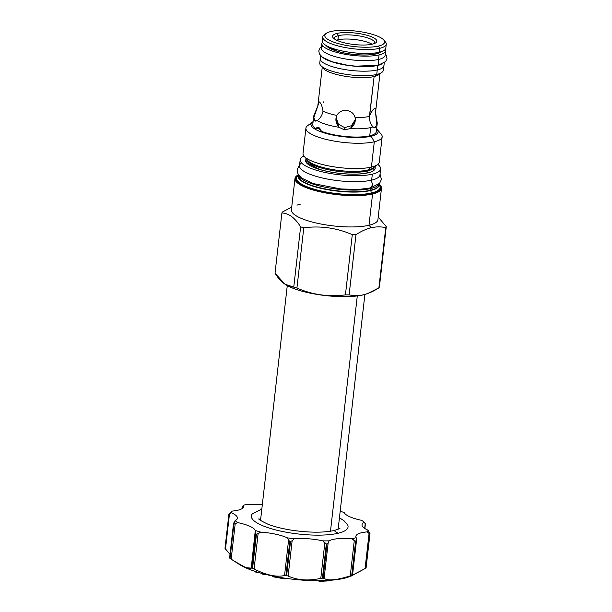 <?xml version="1.0" encoding="UTF-8"?>
<svg xmlns="http://www.w3.org/2000/svg" width="612" height="612" viewBox="0 0 612 612"><rect width="100%" height="100%" fill="white"/><g stroke="black" fill="none" stroke-linecap="round" stroke-linejoin="round"><path stroke-width="0.92" d="M330.97 31.495A30.095 7.788 -173.5 0 1 372.922 34.502A30.095 7.788 -173.5 0 1 378.445 46.076A30.095 7.788 -173.5 0 1 336.501 43.069A30.095 7.788 -173.5 0 1 330.97 31.495A30.095 7.788 -173.5 0 1 360.835 31.763A30.095 7.788 -173.5 0 1 383.755 39.994A30.095 7.788 -173.5 0 1 378.445 46.076A30.095 7.788 -173.5 0 1 340.961 44.286A30.095 7.788 -173.5 0 1 326.135 33.431A30.095 7.788 -173.5 0 1 330.97 31.495M374.582 43.444A20.395 5.279 6.5 0 0 362.342 36.506A20.395 5.279 6.5 0 0 338.421 35.634L337.151 33.392A22.262 5.76 6.5 0 0 333.226 37.89A22.262 5.76 6.5 0 0 350.179 43.98A22.262 5.76 6.5 0 0 372.272 44.179A22.262 5.76 6.5 0 0 375.845 42.748A22.262 5.76 6.5 0 0 364.882 34.716A22.262 5.76 6.5 0 0 337.151 33.392A22.262 5.76 6.5 0 0 341.244 41.953A22.262 5.76 6.5 0 0 372.272 44.179A22.262 5.76 6.5 0 0 368.179 35.618A22.262 5.76 6.5 0 0 337.151 33.392L338.421 35.634L337.946 39.811A20.395 5.279 6.5 0 0 336.592 40.193M378.782 74.687A29.039 7.52 6.5 0 1 374.116 76.554L376.74 74.457A31.962 8.27 -173.5 0 1 345.023 74.174A31.962 8.27 -173.5 0 1 320.68 65.43A31.962 8.27 -173.5 0 1 319.77 63.097A31.962 8.27 -173.5 0 0 340.876 73.425A31.962 8.27 -173.5 0 0 376.74 74.457L377.252 69.975L376.74 74.457A31.962 8.27 6.5 0 0 383.288 70.334A31.962 8.27 6.5 0 1 381.873 72.407A31.962 8.27 6.5 0 1 376.74 74.457L374.116 76.554A29.039 7.52 6.5 0 0 378.782 74.687L381.873 72.407M375.615 111.843L376.839 124.488L375.225 127.579L373.045 126.898C370.589 124.358 369.38 120.87 369.426 116.433L374.116 76.554A29.039 7.52 -173.5 0 1 345.29 76.293A29.039 7.52 -173.5 0 1 323.182 68.353A29.039 7.52 -173.5 0 0 345.298 76.293A29.039 7.52 -173.5 0 0 374.116 76.554L369.64 115.813C371.377 111.858 373.037 109.395 374.605 108.416C375.822 107.635 376.135 109.02 375.531 112.562L376.839 124.488A31.962 8.27 6.5 0 0 377.237 123.448A31.962 8.27 6.5 0 0 377.222 122.844L375.508 112.103M313.719 116.211L312.778 124.45A31.962 8.27 6.5 0 0 315.914 128.642C317.75 126.179 319.579 127.067 321.407 131.32A31.962 8.27 6.5 0 0 369.747 135.81L370.688 127.571A31.962 8.27 6.5 0 0 373.045 126.898C370.589 124.358 369.38 120.87 369.426 116.433A29.039 7.52 -173.5 0 1 355.098 117.489L355.258 120.541L350.347 128.574L344.449 129.851L338.979 127.288A31.962 8.27 -173.5 0 1 317.123 120.572L314.813 120.755L313.887 117.374A31.962 8.27 -173.5 0 1 313.719 116.211A31.962 8.27 -173.5 0 1 313.872 115.63L317.949 105.547M312.778 124.443A31.962 8.27 6.5 0 0 315.914 128.642L317.636 127.212L321.407 131.32A31.962 8.27 6.5 0 0 369.747 135.81A31.962 8.27 6.5 0 0 376.296 131.687A31.962 8.27 6.5 0 1 369.747 135.81L370.688 127.571A31.962 8.27 -173.5 0 1 350.347 128.574L344.449 129.851L344.671 127.625L351.495 125.667L355.312 119.608L351.495 125.667L344.671 127.625L338.543 124.305L336.087 117.695L338.543 124.305L344.671 127.625L344.449 129.851L338.979 127.288L335.95 118.629L336.814 115.423A29.039 7.52 -173.5 0 1 323.021 111.185C322.088 115.5 320.122 118.629 317.123 120.572L315.7 121.138L314.813 120.755L316.787 120.809L314.813 120.755L313.887 117.374L317.858 105.723M320.68 65.43L323.182 68.353A29.039 7.52 -173.5 0 1 322.402 66.945M313.864 115.63A31.962 8.27 -173.5 0 0 313.887 117.374L317.819 106.037C318.041 102.456 318.676 101.179 319.716 102.212C321.178 103.657 322.279 106.649 323.021 111.185C322.088 115.5 320.122 118.629 317.123 120.572A31.962 8.27 -173.5 0 0 338.979 127.288C335.82 123.479 335.093 119.524 336.814 115.423C338.956 111.766 342.23 110.122 346.644 110.481C351.028 111.116 353.843 113.45 355.098 117.489C355.87 121.842 354.287 125.537 350.347 128.574A31.962 8.27 -173.5 0 0 370.688 127.571A31.962 8.27 6.5 0 0 373.045 126.898L374.292 127.763L375.225 127.579L373.328 127.204L375.225 127.579L376.839 124.488A31.962 8.27 6.5 0 0 377.222 122.851M374.896 54.07L375.018 52.992L374.896 54.07M327.259 46.642A26.867 6.954 -173.5 0 1 326.984 45.992A26.867 6.954 -173.5 0 0 327.259 46.642M323.45 39.03A31.962 8.27 6.5 0 0 339.874 50.452A31.962 8.27 6.5 0 0 379.264 52.257A31.962 8.27 6.5 0 0 385.812 48.126L386.264 44.194A31.962 8.27 -173.5 0 1 379.715 48.317L378.445 46.076L379.715 48.317A31.962 8.27 -173.5 0 1 339.905 46.413A31.962 8.27 -173.5 0 1 324.161 34.884A31.962 8.27 -173.5 0 0 322.746 36.957A31.962 8.27 -173.5 0 0 343.852 47.285A31.962 8.27 -173.5 0 0 379.715 48.317L379.264 52.257A31.962 8.27 6.5 0 0 385.812 48.134M317.819 106.037L319.051 101.829L319.716 102.212C321.178 103.657 322.279 106.649 323.021 111.185A29.039 7.52 -173.5 0 0 336.814 115.423C338.956 111.766 342.23 110.122 346.644 110.481C351.028 111.116 353.843 113.45 355.098 117.489A29.039 7.52 -173.5 0 0 369.426 116.433L369.64 115.813C371.377 111.858 373.037 109.395 374.605 108.416L375.324 108.186M374.605 108.416C375.822 107.635 376.135 109.02 375.531 112.562M383.755 39.994L385.353 41.861A31.962 8.27 -173.5 0 1 379.715 48.317L379.264 52.257A31.962 8.27 6.5 0 1 343.409 51.224A31.962 8.27 6.5 0 1 322.302 40.897L322.746 36.957M323.832 101.737L323.618 102.365M318.982 128.971L319.219 128.398L318.186 128.474L319.219 128.398L318.982 128.971M315.914 128.642L318.186 128.474L315.914 128.642M337.946 39.811A20.395 5.279 6.5 0 1 372.042 44.232A20.395 5.279 6.5 0 0 337.946 39.811L338.421 35.634A20.395 5.279 6.5 0 1 361.302 36.292A20.395 5.279 6.5 0 1 374.774 42.886L374.774 42.886M334.297 38.854A20.395 5.279 -173.5 0 1 338.421 35.634A20.395 5.279 -173.5 0 0 334.244 38.265A20.395 5.279 -173.5 0 0 334.297 38.854M291.411 209.794A43.529 11.268 -173.5 0 0 320.145 223.862A43.529 11.268 -173.5 0 0 368.998 225.27A43.529 11.268 6.5 0 0 377.918 219.654L381.475 188.381A43.529 11.268 -173.5 0 0 380.075 185.015A43.529 11.268 -173.5 0 1 381.475 188.381A43.529 11.268 -173.5 0 1 372.563 193.996L368.998 225.27A43.529 11.268 -173.5 0 1 320.16 223.862A43.529 11.268 -173.5 0 1 291.411 209.794L294.976 178.52A43.529 11.268 -173.5 0 1 297.103 175.56A43.529 11.268 -173.5 0 0 294.976 178.52A43.529 11.268 -173.5 0 0 323.717 192.589A43.529 11.268 -173.5 0 0 372.563 193.996L368.998 225.27L371.255 227.748C366.389 228.919 361.302 231.214 355.985 234.625A52.731 13.648 -173.5 0 1 352.298 234.633C336.638 227.871 320.466 225.598 303.789 227.809A52.731 13.648 -173.5 0 1 300.622 226.838C294.892 217.742 288.642 213.137 281.895 213.007A52.731 13.648 -173.5 0 1 282.415 212.027L291.725 207.093L282.415 212.027A52.731 13.648 -173.5 0 0 281.895 213.007L275.025 273.25L285.085 284.282L293.76 287.074C287.005 286.952 280.763 282.346 275.025 273.25L281.895 213.007C288.642 213.137 294.892 217.742 300.622 226.838L293.76 287.074A52.731 13.648 -173.5 0 0 296.927 288.053A52.731 13.648 -173.5 0 1 293.76 287.074L300.622 226.838A52.731 13.648 -173.5 0 0 303.789 227.809L296.927 288.053C312.579 294.808 328.751 297.08 345.428 294.869C328.751 297.08 312.579 294.808 296.927 288.053L303.789 227.809C320.466 225.598 336.638 227.871 352.298 234.633L345.428 294.869A52.731 13.648 -173.5 0 0 349.115 294.862A52.731 13.648 -173.5 0 1 345.428 294.869L352.298 234.633A52.731 13.648 -173.5 0 0 355.985 234.625L349.115 294.862C353.927 295.894 358.762 295.848 363.62 294.739L363.199 294.892A46.145 11.942 -173.5 0 1 285.567 284.595L285.085 284.282M296.95 205.165A43.529 11.268 -173.5 0 1 300.331 204.178M377.918 219.647A43.529 11.268 6.5 0 1 368.998 225.27L371.255 227.748C376.112 226.631 380.947 226.585 385.759 227.618A52.731 13.648 6.5 0 0 386.279 226.639L378.208 217.061L386.279 226.639A52.731 13.648 6.5 0 1 385.759 227.618L378.889 287.854L367.69 293.523L363.199 294.892A46.145 11.942 -173.5 0 1 285.314 284.427M366.787 293.852A46.145 11.942 6.5 0 1 363.199 294.892A46.145 11.942 6.5 0 0 366.795 293.844L367.69 293.523M312.48 122.056A33.767 8.736 -173.5 0 0 329.111 134.235A33.767 8.736 -173.5 0 0 371.17 136.246A33.767 8.736 6.5 0 0 376.617 128.887A33.767 8.736 6.5 0 1 377.13 129.423A33.767 8.736 6.5 0 1 371.17 136.246A33.767 8.736 -173.5 0 1 328.269 134.028A33.767 8.736 -173.5 0 1 313.099 121.65A33.767 8.736 -173.5 0 0 312.48 122.056L307.607 125.659A38.372 9.93 -173.5 0 0 326.51 139.498A38.372 9.93 -173.5 0 0 374.299 141.777A38.372 9.93 -173.5 0 1 331.245 140.538A38.372 9.93 -173.5 0 1 305.916 128.137A38.372 9.93 -173.5 0 1 311.034 123.968M320.895 129.981A29.231 7.566 -173.5 0 1 318.186 128.474A29.231 7.566 -173.5 0 0 320.895 129.981M307.652 160.375L307.652 160.375A34.241 8.859 6.5 0 0 333.731 169.738A34.241 8.859 6.5 0 0 367.705 170.044A1.614 1.27 76.8 0 0 367.208 171.023A33.767 8.736 6.5 0 0 373.97 167.283A33.767 8.736 6.5 0 1 367.208 171.023L366.986 172.951L367.208 171.023A33.767 8.736 6.5 0 1 330.465 170.159A33.767 8.736 6.5 0 1 307.04 159.655A33.767 8.736 6.5 0 0 330.465 170.159A33.767 8.736 6.5 0 0 367.208 171.023A1.614 1.27 76.8 0 1 367.705 170.044L371.415 167.084A38.372 9.93 6.5 0 0 377.581 164.62A38.372 9.93 6.5 0 0 379.272 162.126A38.372 9.93 6.5 0 1 371.415 167.084L374.299 141.777A38.372 9.93 6.5 0 0 382.156 136.828A38.372 9.93 6.5 0 0 381.062 134.02A38.372 9.93 6.5 0 1 374.299 141.777L371.17 136.246L374.299 141.777L371.415 167.084A38.372 9.93 -173.5 0 1 328.369 165.844A38.372 9.93 -173.5 0 1 303.032 153.444A38.372 9.93 -173.5 0 0 304.126 156.244L307.652 160.375A34.241 8.859 6.5 0 0 333.731 169.738A34.241 8.859 6.5 0 0 367.705 170.044A34.241 8.859 6.5 0 0 373.205 167.841A34.241 8.859 6.5 0 0 373.213 167.841L373.205 167.841A34.241 8.859 6.5 0 1 367.705 170.044L371.415 167.084A38.372 9.93 -173.5 0 1 333.341 166.739A38.372 9.93 -173.5 0 1 304.126 156.244M307.224 163.58A33.767 8.736 -173.5 0 1 306.719 161.721A33.767 8.736 -173.5 0 0 307.224 163.58M370.849 188.527A40.667 10.526 6.5 0 0 379.012 183.96A40.667 10.526 6.5 0 1 370.849 188.527A40.667 10.526 -173.5 0 1 326.479 187.463A40.667 10.526 -173.5 0 1 298.373 174.772A40.667 10.526 -173.5 0 0 326.479 187.463A40.667 10.526 -173.5 0 0 370.849 188.527L370.658 190.202A40.667 10.526 6.5 0 0 378.989 184.954A40.667 10.526 6.5 0 0 378.989 184.946L378.989 184.954A40.667 10.526 6.5 0 1 370.658 190.202A40.667 10.526 6.5 0 1 325.026 188.886A40.667 10.526 6.5 0 1 298.174 175.743L298.174 175.743A40.667 10.526 6.5 0 0 325.026 188.886A40.667 10.526 6.5 0 0 370.658 190.202L370.849 188.527M370.688 190.516L371.461 192.979A42.044 10.878 6.5 0 0 379.761 185.826A42.044 10.878 6.5 0 0 379.761 185.819L379.761 185.819A42.044 10.878 6.5 0 1 371.461 192.979A42.044 10.878 6.5 0 1 321.277 190.982A42.044 10.878 6.5 0 1 297.225 176.417L297.225 176.417A42.044 10.878 6.5 0 0 321.277 190.982A42.044 10.878 6.5 0 0 371.461 192.979L370.688 190.516A40.752 10.549 6.5 0 0 379.035 184.579A40.752 10.549 6.5 0 1 370.688 190.516A0.62 0.49 76.8 0 1 370.658 190.202A0.62 0.49 76.8 0 0 370.688 190.516A40.752 10.549 6.5 0 1 323.756 188.955A40.752 10.549 6.5 0 1 298.212 175.376A40.752 10.549 6.5 0 0 323.756 188.955A40.752 10.549 6.5 0 0 370.688 190.516M381.475 188.381A43.529 11.268 -173.5 0 1 372.563 193.996L372.31 193.545A43.154 11.169 -173.5 0 0 379.103 183.983A43.154 11.169 -173.5 0 1 372.31 193.545A43.154 11.169 -173.5 0 1 317.238 190.653A43.154 11.169 -173.5 0 1 298.281 174.772A43.154 11.169 -173.5 0 0 317.238 190.653A43.154 11.169 -173.5 0 0 372.31 193.545L372.563 193.996A43.529 11.268 -173.5 0 1 323.717 192.589A43.529 11.268 -173.5 0 1 294.976 178.52M371.851 193.407A42.58 11.024 6.5 0 0 379.218 184.64A42.58 11.024 6.5 0 1 371.851 193.407A0.62 0.49 76.8 0 1 371.461 192.979A0.62 0.49 76.8 0 0 371.851 193.407A42.58 11.024 6.5 0 1 318.554 190.814A42.58 11.024 6.5 0 1 298.021 175.384A42.58 11.024 6.5 0 0 318.554 190.814A42.58 11.024 6.5 0 0 371.851 193.407M378.889 287.854A52.731 13.648 6.5 0 0 379.409 286.875L386.279 226.639L379.409 286.875A52.731 13.648 6.5 0 1 378.889 287.854C373.572 291.274 368.485 293.561 363.62 294.739C358.762 295.848 353.927 295.894 349.115 294.862L355.985 234.625C361.302 231.214 366.389 228.919 371.255 227.748C376.112 226.631 380.947 226.585 385.759 227.618L378.889 287.854M373.817 169.371A33.767 8.736 -173.5 0 1 373.817 169.379A33.767 8.736 -173.5 0 1 373.817 169.379L374.123 166.671M365.525 567.837L366.068 567.913A71.512 18.505 -173.5 0 1 365.976 568.089L352.168 575.364A71.512 18.505 -173.5 0 1 351.946 575.41A71.512 18.505 -173.5 0 1 351.724 575.464L350.255 575.877C336.485 580.207 327.772 581.033 324.115 578.355L323.09 578.179A71.512 18.505 -173.5 0 1 322.425 578.187L320.787 578.363C308.318 581.071 297.424 580.291 288.114 576.022L286.638 575.617A71.512 18.505 -173.5 0 1 285.919 575.517L284.542 575.525C276.548 577.361 266.396 575.181 254.087 568.984L252.565 568.357A71.512 18.505 -173.5 0 1 251.991 568.181L245.909 567.691L234.228 561.128L239.376 564.448A62.187 16.096 6.5 0 0 343.998 578.325A62.187 16.096 6.5 0 0 348.84 576.917A62.187 16.096 6.5 0 1 343.998 578.325A62.187 16.096 6.5 0 1 237.961 563.468M234.228 561.128L231.168 559.131C243.002 567.056 249.688 570.047 251.234 568.104L255.25 532.861L255.893 533.962L251.991 568.181L251.234 568.104L255.288 530.459A27.984 7.245 6.5 0 0 237.724 522.602A69.026 17.863 6.5 0 1 235.092 520.659L233.639 523.918L235.092 520.659A27.984 7.245 6.5 0 0 231.328 512.772A69.026 17.863 6.5 0 1 232.216 511.081L229.01 513.866A71.512 18.505 -173.5 0 0 228.919 514.049L229.492 513.843L228.919 514.049A71.512 18.505 -173.5 0 1 229.01 513.866L232.216 511.081A27.984 7.245 -173.5 0 0 243.561 506.629L243.561 506.629A27.984 7.245 -173.5 0 0 243.255 505.275L242.329 508.442L243.255 505.275A69.026 17.863 6.5 0 1 247.432 504.288A27.984 7.245 -173.5 0 0 262.38 504.196A27.984 7.245 -173.5 0 1 247.432 504.288A69.026 17.863 6.5 0 0 243.255 505.275A27.984 7.245 -173.5 0 1 232.216 511.081A69.026 17.863 6.5 0 0 231.328 512.772L229.492 513.843L225.476 549.094L225.017 548.268L228.911 514.103M228.903 514.08L225.002 548.314L230.005 554.35L225.476 549.094L229.492 513.843L231.328 512.772A27.984 7.245 6.5 0 1 237.433 518.196L237.433 518.196A27.984 7.245 6.5 0 1 235.092 520.659A69.026 17.863 6.5 0 0 237.724 522.602A27.984 7.245 6.5 0 1 255.288 530.459A69.026 17.863 6.5 0 0 260.727 532.134L256.466 534.138A71.512 18.505 -173.5 0 1 255.893 533.962L251.991 568.181A71.512 18.505 -173.5 0 0 252.565 568.357L256.466 534.138L258.103 533.74L254.087 568.984L252.565 568.357L256.466 534.138A71.512 18.505 -173.5 0 1 255.893 533.962L255.25 532.861L255.288 530.459A69.026 17.863 6.5 0 0 260.727 532.134A27.984 7.245 6.5 0 1 287.38 537.856A69.026 17.863 6.5 0 0 294.188 538.812L292.131 540.779L290.539 541.398A71.512 18.505 -173.5 0 1 289.82 541.299L285.919 575.517A71.512 18.505 -173.5 0 0 286.638 575.617L290.539 541.398L292.131 540.779L288.114 576.022L286.638 575.617L290.539 541.398A71.512 18.505 -173.5 0 1 289.82 541.299L288.558 540.274L287.38 537.856A27.984 7.245 6.5 0 0 260.727 532.134L258.103 533.74L254.087 568.984C266.396 575.181 276.548 577.361 284.542 575.525L288.558 540.274L289.82 541.299L285.919 575.517L284.542 575.525L288.558 540.274L287.38 537.856A69.026 17.863 6.5 0 0 294.188 538.812A27.984 7.245 6.5 0 1 322.776 540.863A69.026 17.863 6.5 0 0 329.118 540.847A27.984 7.245 -173.5 0 1 351.999 538.675L354.272 540.633L350.255 575.877C336.485 580.207 327.772 581.033 324.115 578.355L323.09 578.179L326.992 543.961A71.512 18.505 -173.5 0 1 326.326 543.961L322.776 540.863A27.984 7.245 6.5 0 0 294.188 538.812L292.131 540.779L288.114 576.022C297.424 580.291 308.318 581.071 320.787 578.363L324.804 543.119L326.326 543.961L322.425 578.187L320.787 578.363L324.804 543.119L322.776 540.863A69.026 17.863 6.5 0 0 329.118 540.847A27.984 7.245 -173.5 0 1 351.999 538.675A69.026 17.863 6.5 0 0 356.176 537.688A27.984 7.245 -173.5 0 1 367.208 531.882A69.026 17.863 6.5 0 0 368.103 530.191A27.984 7.245 6.5 0 1 361.998 524.775L361.998 524.775A27.984 7.245 6.5 0 1 364.331 522.304L365.249 523.818L364.683 528.401L365.234 523.574L364.331 522.304A69.026 17.863 6.5 0 0 361.707 520.361A27.984 7.245 6.5 0 1 344.143 512.504A69.026 17.863 6.5 0 0 340.18 511.265A69.026 17.863 6.5 0 1 344.143 512.504A27.984 7.245 6.5 0 0 361.707 520.361A69.026 17.863 6.5 0 1 364.331 522.304A27.984 7.245 6.5 0 0 368.103 530.191L369.985 533.641L366.083 567.875M261.837 508.97L252.488 513.728A48.654 12.592 6.5 0 1 252.557 513.659A48.654 12.592 6.5 0 0 279.149 530.765A48.654 12.592 6.5 0 0 338.092 533.266A48.654 12.592 6.5 0 0 347.425 524.469M348.84 576.917L352.168 575.364A71.512 18.505 -173.5 0 1 351.946 575.41L343.998 578.325L351.946 575.41A71.512 18.505 -173.5 0 1 351.724 575.464L350.255 575.877L354.272 540.633L355.626 541.245L351.724 575.464L355.626 541.245A71.512 18.505 -173.5 0 0 356.062 541.138L356.176 537.688A27.984 7.245 -173.5 0 1 355.863 536.334A27.984 7.245 -173.5 0 1 367.208 531.882A69.026 17.863 6.5 0 0 368.103 530.191L369.969 533.695A71.512 18.505 -173.5 0 1 369.87 533.871L365.976 568.089L352.451 575.364L356.459 540.113L356.176 537.688A69.026 17.863 6.5 0 1 351.999 538.675L355.626 541.245A71.512 18.505 -173.5 0 0 356.062 541.138L356.459 540.113M233.639 523.918A71.512 18.505 -173.5 0 0 233.914 524.124L237.724 522.602L235.184 523.88L231.168 559.131L230.013 558.351A71.512 18.505 -173.5 0 1 229.737 558.144L233.639 523.918L229.737 558.144A71.512 18.505 -173.5 0 0 230.013 558.351L233.914 524.124L235.184 523.88L231.168 559.131L230.013 558.351L233.914 524.124A71.512 18.505 -173.5 0 1 233.639 523.918L233.799 522.862M324.115 578.355L328.131 543.112L329.118 540.847L328.131 543.112L326.992 543.961A71.512 18.505 -173.5 0 1 326.326 543.961L322.425 578.187A71.512 18.505 -173.5 0 0 323.09 578.179L326.992 543.961L328.131 543.112L324.115 578.355M369.067 533.48L365.05 568.724L369.067 533.48L367.208 531.882L369.87 533.871L365.976 568.089A71.512 18.505 -173.5 0 0 366.068 567.913L369.969 533.695A71.512 18.505 -173.5 0 1 369.87 533.871L369.067 533.48M351.349 575.999L352.451 575.364M249.971 569.588L246.705 568.257L249.971 569.588M265.164 574.286L265.095 574.92L261.76 573.911L261.814 573.406L261.76 573.911L265.095 574.92L266.434 574.591L265.095 574.92L265.164 574.286M258.501 572.465L258.455 572.901L255.204 571.922L255.258 571.455L255.204 571.922L258.455 572.901L259.297 572.702L258.455 572.901L258.501 572.465M284.817 578.156L284.733 578.921L272.738 576.726L272.822 576.03L272.738 576.726L284.733 578.921L285.552 578.264L284.733 578.921L284.817 578.156M330.648 580.773L319.349 581.4L318.087 580.734L319.349 581.4L319.426 580.727L319.349 581.4L330.648 580.773L330.702 580.268L330.648 580.773M339.461 579.22L336.309 579.686L339.461 579.22M299.589 164.934L297.027 169.868L297.983 174.122L301.747 178.146L313.451 183.615L340.838 188.955L358.387 189.452L370.314 187.96L372.754 184.694L371.056 180.265L372.754 184.694L370.314 187.968L379.585 183.363L381.429 179.431L380.037 174.099M300.178 159.77L299.498 165.737A40.484 10.48 -173.5 0 0 326.234 178.819A40.484 10.48 -173.5 0 0 371.652 180.127A40.484 10.48 6.5 0 0 379.945 174.902A40.484 10.48 6.5 0 1 371.652 180.127L372.333 174.16A40.484 10.48 6.5 0 0 380.626 168.935A40.484 10.48 6.5 0 0 377.811 164.437A40.484 10.48 6.5 0 1 372.333 174.16A40.484 10.48 -173.5 0 1 326.915 172.852A40.484 10.48 -173.5 0 1 300.178 159.77A40.484 10.48 -173.5 0 1 303.942 156.022A40.484 10.48 -173.5 0 0 319.525 171.146A40.484 10.48 -173.5 0 0 372.333 174.16L371.652 180.127A40.484 10.48 -173.5 0 1 320.887 177.633A40.484 10.48 -173.5 0 1 301.532 162.945M368.019 172.836A35.014 9.058 6.5 0 0 374.819 166.655A35.014 9.058 6.5 0 1 368.019 172.836A35.014 9.058 -173.5 0 1 325.859 171.092A35.014 9.058 -173.5 0 1 306.352 158.852A35.014 9.058 -173.5 0 0 325.859 171.092A35.014 9.058 -173.5 0 0 368.019 172.836A1.247 0.972 76.8 0 0 367.598 172.814A1.247 0.972 76.8 0 1 368.019 172.836M258.937 518.808C257.996 519.075 261.087 520.919 268.201 524.323C274.849 526.871 283.065 528.89 292.865 530.382C309.863 532.715 323.572 532.769 333.999 530.558L338.092 533.266A48.654 12.592 6.5 0 0 347.471 524.553L343.959 520.674L339.438 517.813M340.05 528.049C340.081 528.508 338.069 529.342 333.999 530.558L338.092 533.266A48.654 12.592 6.5 0 1 279.286 530.795A48.654 12.592 6.5 0 1 252.488 513.728M320.504 55.539L320.16 58.545A32.084 8.308 -173.5 0 0 341.351 68.919A32.084 8.308 -173.5 0 0 377.352 69.952A32.084 8.308 6.5 0 0 383.923 65.813A32.084 8.308 6.5 0 1 377.352 69.952L377.872 65.415A32.084 8.308 6.5 0 0 381.177 64.375A32.084 8.308 6.5 0 1 377.872 65.415A32.084 8.308 -173.5 0 1 323.182 57.773A32.084 8.308 -173.5 0 0 377.872 65.415L377.352 69.952A32.084 8.308 -173.5 0 1 337.495 68.07A32.084 8.308 -173.5 0 1 321.507 56.526M321.537 46.52L320.137 47.782L318.783 50.911L319.403 53.932L322.463 57.276L331.918 61.697L347.279 65.201L355.74 66.172L378.239 65.247L378.407 59.486L378.101 65.277L385.667 61.537L386.998 58.645L386.401 55.386L385.3 53.779M321.874 43.506L321.361 48.042A32.084 8.308 -173.5 0 0 342.552 58.415A32.084 8.308 -173.5 0 0 378.553 59.448A32.084 8.308 6.5 0 0 385.124 55.309A32.084 8.308 6.5 0 1 378.553 59.448L379.065 54.912A32.084 8.308 6.5 0 0 385.637 50.773A32.084 8.308 6.5 0 0 385.33 49.304A32.084 8.308 6.5 0 1 379.065 54.912A32.084 8.308 -173.5 0 1 343.064 53.879A32.084 8.308 -173.5 0 1 321.874 43.506A32.084 8.308 -173.5 0 1 322.509 42.151A32.084 8.308 -173.5 0 0 340.524 53.336A32.084 8.308 -173.5 0 0 379.065 54.912L378.553 59.448A32.084 8.308 -173.5 0 1 338.482 57.513A32.084 8.308 -173.5 0 1 322.845 45.915M375.929 53.948A28.106 7.275 6.5 0 0 380.809 51.844A28.106 7.275 6.5 0 1 375.929 53.948A28.106 7.275 -173.5 0 1 347.387 53.588A28.106 7.275 -173.5 0 1 326.341 45.64A28.106 7.275 -173.5 0 0 347.387 53.588A28.106 7.275 -173.5 0 0 375.929 53.948A1.247 0.972 76.8 0 0 375.508 53.932A1.247 0.972 76.8 0 1 375.929 53.948M385.353 41.853A31.962 8.27 -173.5 0 1 386.264 44.194M365.249 523.818L364.721 528.431M366.068 567.913L369.969 533.695M352.168 575.364L356.062 541.138M228.919 514.049L229.492 513.843M357.293 295.925L330.48 531.231L357.293 295.925M383.8 65.798L383.288 70.334M379.945 73.83L375.623 111.789M377.237 123.448L376.296 131.687M320.29 58.561L319.77 63.097M317.865 105.662L322.241 67.251M326.135 33.431L324.161 34.884M305.916 128.137L303.032 153.444M307.025 159.028L306.719 161.721M298.365 174.076L298.174 175.743M298.251 175.093L297.225 176.417M381.062 134.028L377.13 129.423M379.272 162.134L382.156 136.828M377.581 164.62L373.205 167.841M379.18 183.279L378.989 184.954M379.065 184.296L379.761 185.826M372.532 194.226L380.565 190.386L381.483 188.366L379.111 183.883M364.874 528.523L365.402 523.88M356.482 540.58L352.52 575.311M229.592 558.014L233.516 523.558M242.482 506.514L242.253 508.496M379.945 174.902L380.626 168.935M307.385 160.635L306.734 161.622L307.079 162.869L319.456 169.34C328.751 172.102 338.979 173.686 350.133 174.091C357.286 174.282 363.1 173.854 367.598 172.814M339.951 528.944L338.352 527.345M260.75 518.502L259.297 519.297M383.923 65.813L384.267 62.806M385.124 55.309L385.637 50.773M327.229 46.122L336.983 51.148C348.358 54.789 367.078 56.097 375.508 53.932L379.838 52.119M260.536 520.391L287.28 285.613M338.138 529.235L364.89 294.456"/></g></svg>
